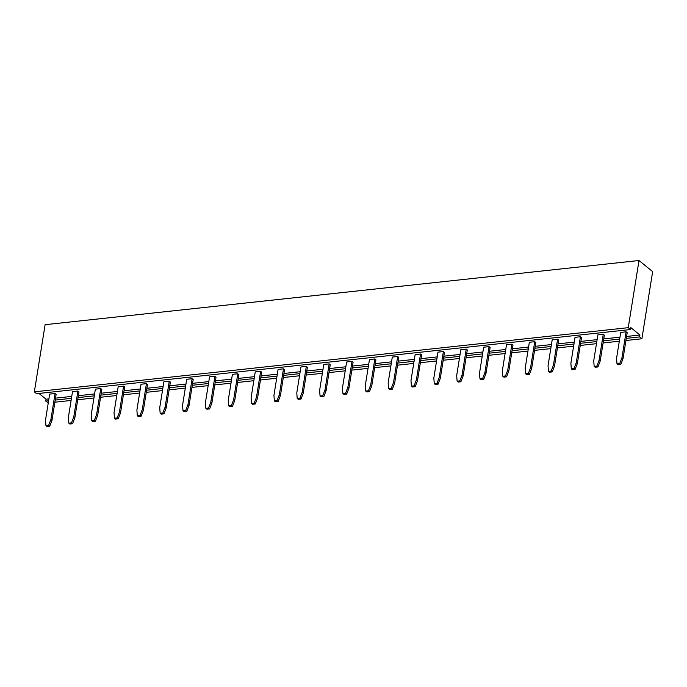 <?xml version="1.0" encoding="UTF-8"?>
<svg xmlns="http://www.w3.org/2000/svg" width="687" height="687" viewBox="0 0 687 687"><rect width="100%" height="100%" fill="white"/><g stroke="black" fill="none" stroke-linecap="round" stroke-linejoin="round"><path stroke-width="1.03" d="M34.35 391.848L628.244 327.673L630.52 329.528L36.626 393.694L34.35 391.848L45.11 324.685L639.004 260.51L652.65 271.614L641.89 338.777L625.934 340.503M628.244 327.673L639.004 260.51M48.253 402.917L45.728 401.096L46.029 399.181L38.979 393.445M630.52 329.528L630.829 327.605L639.923 335.007L639.614 336.922L641.89 338.777M639.614 336.922L626.278 338.365M619.648 339.086L603.435 340.838M596.805 341.551L580.592 343.302M573.963 344.024L557.75 345.767M551.12 346.488L534.907 348.24M528.277 348.953L512.073 350.705M505.434 351.426L489.23 353.178M482.592 353.891L466.387 355.643M459.749 356.364L443.544 358.116M436.915 358.829L420.702 360.581M414.072 361.293L397.859 363.045M391.229 363.767L375.016 365.518M368.387 366.231L352.173 367.983M345.544 368.704L329.331 370.456M322.701 371.169L306.488 372.921M299.858 373.634L283.645 375.385M277.016 376.107L260.802 377.859M254.173 378.571L237.968 380.323M231.33 381.045L215.125 382.796M208.487 383.509L192.283 385.261M185.645 385.982L169.44 387.734M162.81 388.447L146.597 390.199M139.968 390.912L123.754 392.663M117.125 393.385L100.912 395.137M94.282 395.849L78.069 397.601M71.439 398.323L55.226 400.074M48.597 400.787L45.728 401.096M619.305 341.216L603.092 342.968M596.462 343.68L580.257 345.432M573.619 346.154L557.415 347.905M550.776 348.618L534.572 350.37M527.934 351.091L511.729 352.843M505.091 353.556L488.886 355.308M482.257 356.029L466.044 357.772M459.414 358.494L443.201 360.246M436.571 360.958L420.358 362.71M413.729 363.432L397.515 365.183M390.886 365.896L374.673 367.648M368.043 368.369L351.83 370.121M345.2 370.834L328.987 372.586M322.358 373.299L306.153 375.05M299.515 375.772L283.31 377.524M276.672 378.236L260.467 379.988M253.829 380.71L237.625 382.461M230.995 383.174L214.782 384.926M208.152 385.647L191.939 387.391M185.31 388.112L169.096 389.864M162.467 390.577L146.254 392.329M139.624 393.05L123.411 394.802M116.781 395.514L100.568 397.266M93.939 397.988L77.725 399.74M71.096 400.452L54.883 402.204M639.923 335.007L626.587 336.45M619.957 337.162L603.744 338.914M597.115 339.636L580.901 341.387M574.272 342.1L558.059 343.852M551.429 344.565L535.216 346.317M528.586 347.038L512.373 348.79M505.744 349.503L489.53 351.255M482.901 351.976L466.696 353.728M460.058 354.44L443.854 356.192M437.215 356.914L421.011 358.657M414.373 359.378L398.168 361.13M391.53 361.843L375.325 363.595M368.696 364.316L352.483 366.068M345.853 366.781L329.64 368.533M323.01 369.254L306.797 371.006M300.167 371.719L283.954 373.47M277.325 374.183L261.112 375.935M254.482 376.656L238.269 378.408M231.639 379.121L215.426 380.873M208.796 381.594L192.592 383.346M185.954 384.059L169.749 385.811M163.111 386.523L146.906 388.275M140.268 388.997L124.064 390.748M117.434 391.461L101.221 393.213M94.591 393.934L78.378 395.686M71.749 396.399L55.535 398.151M48.906 398.872L46.029 399.181M232.404 374.355L237.796 373.771L233.649 399.679L231.382 405.579L228.685 405.871L228.256 400.263L232.404 374.355M255.246 371.882L260.639 371.306L256.491 397.206L254.224 403.114L251.519 403.406L251.098 397.79L255.246 371.882M278.089 369.417L283.482 368.833L279.334 394.742L277.067 400.641L274.362 400.933L273.941 395.326L278.089 369.417M300.932 366.952L306.325 366.369L302.177 392.277L299.901 398.177L297.205 398.469L296.784 392.852L300.932 366.952M323.775 364.479L329.167 363.895L325.02 389.804L322.744 395.703L320.048 395.995L319.618 390.388L323.775 364.479M460.822 349.674L466.224 349.09L462.068 374.999L459.801 380.899L457.104 381.191L456.675 375.583L460.822 349.674M437.98 352.139L443.381 351.555L439.225 377.464L436.958 383.363L434.261 383.655L433.832 378.048L437.98 352.139M415.137 354.612L420.538 354.028L416.382 379.928L414.115 385.836L411.419 386.128L410.989 380.512L415.137 354.612M346.617 362.015L352.01 361.431L347.862 387.339L345.587 393.239L342.89 393.531L342.461 387.923L346.617 362.015M369.46 359.541L374.853 358.957L370.705 384.866L368.43 390.774L365.733 391.066L365.304 385.45L369.46 359.541M392.294 357.077L397.696 356.493L393.548 382.401L391.272 388.301L388.576 388.593L388.146 382.985L392.294 357.077M552.193 339.799L557.586 339.215L553.439 365.123L551.172 371.023L548.466 371.315L548.046 365.707L552.193 339.799M529.351 342.263L534.744 341.688L530.596 367.588L528.329 373.496L525.624 373.788L525.203 368.172L529.351 342.263M483.665 347.201L489.058 346.617L484.91 372.526L482.643 378.434L479.947 378.726L479.517 373.11L483.665 347.201M506.508 344.737L511.901 344.153L507.753 370.061L505.486 375.961L502.79 376.253L502.36 370.645L506.508 344.737M597.879 334.861L603.272 334.277L599.124 360.186L596.848 366.085L594.152 366.377L593.723 360.769L597.879 334.861M575.036 337.334L580.429 336.75L576.281 362.659L574.006 368.558L571.309 368.85L570.888 363.234L575.036 337.334M118.19 386.695L123.591 386.111L119.444 412.02L117.168 417.919L114.471 418.211L114.042 412.604L118.19 386.695M141.033 384.231L146.434 383.647L142.278 409.546L140.011 415.455L137.314 415.747L136.885 410.13L141.033 384.231M209.561 376.82L214.954 376.236L210.806 402.144L208.539 408.052L205.842 408.336L205.413 402.728L209.561 376.82M186.718 379.293L192.12 378.709L187.963 404.617L185.696 410.517L183 410.809L182.57 405.193L186.718 379.293M163.875 381.757L169.277 381.173L165.12 407.082L162.853 412.981L160.157 413.273L159.727 407.666L163.875 381.757M49.67 394.098L55.063 393.514L50.915 419.422L48.64 425.322L45.943 425.614L45.522 420.006L49.67 394.098M95.356 389.16L100.749 388.576L96.601 414.484L94.325 420.392L91.629 420.684L91.199 415.068L95.356 389.16M72.513 391.633L77.906 391.049L73.758 416.957L71.482 422.857L68.786 423.149L68.356 417.541L72.513 391.633M620.722 332.396L626.115 331.812L621.967 357.721L619.691 363.621L616.995 363.912L616.565 358.305L620.722 332.396M228.685 405.871L229.759 406.747L232.455 406.455L234.722 400.555L238.878 374.647L237.796 373.771M251.519 403.406L252.601 404.274L255.298 403.982L257.565 398.082L261.713 372.174L260.639 371.306M274.362 400.933L275.444 401.809L278.141 401.517L280.408 395.618L284.555 369.709L283.482 368.833M297.205 398.469L298.278 399.345L300.983 399.053L303.25 393.144L307.398 367.236L306.325 366.369M320.048 395.995L321.121 396.871L323.826 396.579L326.093 390.68L330.241 364.771L329.167 363.895M457.104 381.191L458.177 382.066L460.874 381.774L463.141 375.866L467.297 349.966L466.224 349.09M434.261 383.655L435.335 384.531L438.031 384.239L440.307 378.339L444.455 352.431L443.381 351.555M411.419 386.128L412.492 387.004L415.188 386.712L417.464 380.804L421.612 354.896L420.538 354.028M342.89 393.531L343.964 394.407L346.66 394.115L348.936 388.207L353.084 362.307L352.01 361.431M365.733 391.066L366.806 391.933L369.503 391.642L371.779 385.742L375.926 359.833L374.853 358.957M397.696 356.493L398.769 357.369L394.621 383.277L392.346 389.177L389.649 389.469L388.576 388.593M557.586 339.215L558.66 340.091L554.512 365.999L552.245 371.899L549.548 372.191L548.466 371.315M525.624 373.788L526.706 374.655L529.402 374.372L531.669 368.464L535.817 342.555L534.744 341.688M489.058 346.617L490.14 347.493L485.984 373.402L483.717 379.301L481.02 379.593L479.947 378.726M511.901 344.153L512.983 345.029L508.827 370.937L506.559 376.837L503.863 377.129L502.79 376.253M594.152 366.377L595.225 367.253L597.922 366.961L600.198 361.061L604.345 335.153L603.272 334.277M580.429 336.75L581.503 337.626L577.355 363.526L575.088 369.434L572.383 369.726L571.309 368.85M114.471 418.211L115.545 419.087L118.241 418.795L120.517 412.896L124.665 386.987L123.591 386.111M146.434 383.647L147.507 384.514L143.36 410.422L141.084 416.331L138.388 416.623L137.314 415.747M214.954 376.236L216.036 377.111L211.879 403.02L209.612 408.92L206.916 409.212L205.842 408.336M183 410.809L184.073 411.685L186.77 411.393L189.037 405.485L193.193 379.585L192.12 378.709M169.277 381.173L170.35 382.049L166.202 407.958L163.927 413.857L161.23 414.149L160.157 413.273M55.063 393.514L56.136 394.39L51.989 420.298L49.722 426.198L47.017 426.49L45.943 425.614M100.749 388.576L101.822 389.452L97.674 415.36L95.399 421.26L92.702 421.552L91.629 420.684M68.786 423.149L69.859 424.025L72.556 423.733L74.831 417.825L78.979 391.925L77.906 391.049M616.995 363.912L618.068 364.788L620.765 364.496L623.04 358.588L627.188 332.688L626.115 331.812M234.722 400.555L233.649 399.679M232.455 406.455L231.382 405.579M257.565 398.082L256.491 397.206M255.298 403.982L254.224 403.114M280.408 395.618L279.334 394.742M278.141 401.517L277.067 400.641M303.25 393.144L302.177 392.277M300.983 399.053L299.901 398.177M326.093 390.68L325.02 389.804M323.826 396.579L322.744 395.703M463.141 375.866L462.068 374.999M460.874 381.774L459.801 380.899M440.307 378.339L439.225 377.464M438.031 384.239L436.958 383.363M417.464 380.804L416.382 379.928M415.188 386.712L414.115 385.836M348.936 388.207L347.862 387.339M346.66 394.115L345.587 393.239M371.779 385.742L370.705 384.866M369.503 391.642L368.43 390.774M394.621 383.277L393.548 382.401M392.346 389.177L391.272 388.301M554.512 365.999L553.439 365.123M552.245 371.899L551.172 371.023M531.669 368.464L530.596 367.588M529.402 374.372L528.329 373.496M485.984 373.402L484.91 372.526M483.717 379.301L482.643 378.434M508.827 370.937L507.753 370.061M506.559 376.837L505.486 375.961M600.198 361.061L599.124 360.186M597.922 366.961L596.848 366.085M577.355 363.526L576.281 362.659M575.088 369.434L574.006 368.558M120.517 412.896L119.444 412.02M118.241 418.795L117.168 417.919M143.36 410.422L142.278 409.546M141.084 416.331L140.011 415.455M211.879 403.02L210.806 402.144M209.612 408.92L208.539 408.052M189.037 405.485L187.963 404.617M186.77 411.393L185.696 410.517M166.202 407.958L165.12 407.082M163.927 413.857L162.853 412.981M51.989 420.298L50.915 419.422M49.722 426.198L48.64 425.322M97.674 415.36L96.601 414.484M95.399 421.26L94.325 420.392M74.831 417.825L73.758 416.957M72.556 423.733L71.482 422.857M623.04 358.588L621.967 357.721M620.765 364.496L619.691 363.621"/></g></svg>
